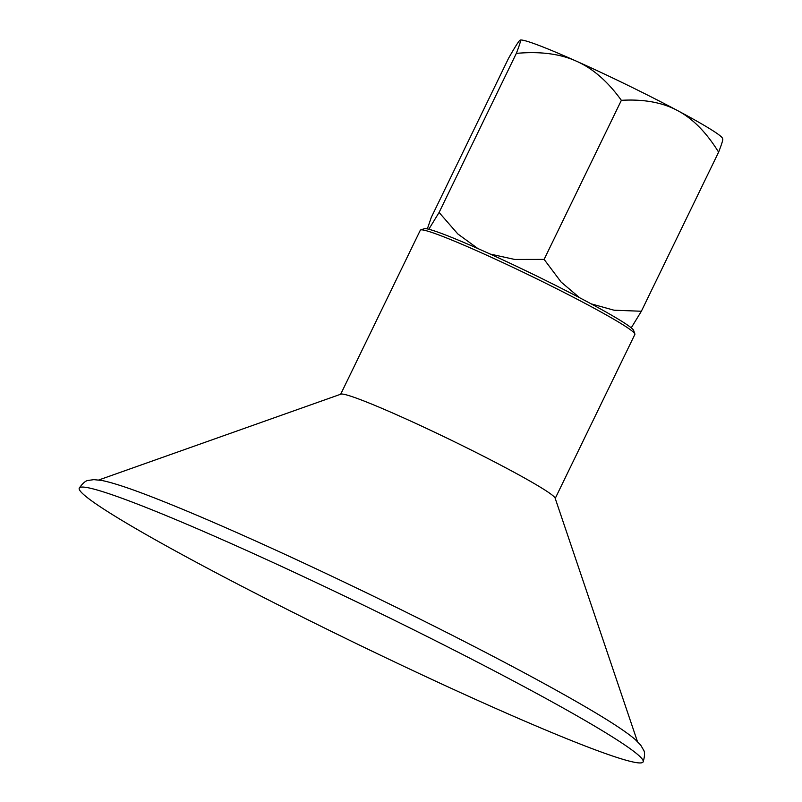 <?xml version="1.0" encoding="UTF-8"?>
<svg xmlns="http://www.w3.org/2000/svg" width="802" height="802" viewBox="0 0 802 802"><rect width="100%" height="100%" fill="white"/><g stroke="black" fill="none" stroke-linecap="round" stroke-linejoin="round"><path stroke-width="1.2" d="M520.227 40.1L520.187 40.11A112.631 6.767 25.9 0 1 520.227 40.1A112.631 6.767 25.9 0 1 576.448 61.203A112.631 6.767 25.9 0 1 677.59 110.596A112.631 6.767 25.9 0 1 722.492 138.315L722.742 139.037M490.122 254.044L514.784 259.457L544.117 259.397L621.37 100.32C607.776 81.443 592.798 68.411 576.448 61.203C560.177 53.824 540.147 51.218 516.338 53.383C520.057 43.739 521.29 39.338 520.047 40.18C518.874 40.862 515.044 46.897 508.558 58.285L431.306 217.362L427.326 228.921M428.809 229.262L439.095 212.46L516.338 53.383M439.095 212.46L457.832 233.963L477.922 248.57M544.117 259.397L561.129 282.063L579.605 297.722M591.144 303.848L614.011 310.204L641.369 311.246L631.244 327.828M641.369 311.246L718.612 152.159C706.402 132.42 692.727 118.556 677.59 110.596C662.522 102.456 643.785 99.037 621.37 100.32M722.321 138.967C723.564 138.124 722.331 142.515 718.612 152.159M196.239 562.232A313.422 18.837 -154.1 0 0 589.991 747.845A313.422 18.837 -154.1 0 0 643.134 761.9A313.422 18.837 -154.1 0 0 369.421 608.056A313.422 18.837 -154.1 0 0 79.258 488.097A313.422 18.837 -154.1 0 0 196.239 562.232M643.134 761.9C644.898 755.905 644.998 751.885 643.445 749.84L640.748 745.188L635.194 739.474C626.703 732.216 611.455 722.131 589.45 709.199A301.502 18.115 -154.1 0 0 525.621 673.54A301.502 18.115 -154.1 0 0 153.864 497.691C130.094 488.388 112.741 482.654 101.784 480.468L93.864 479.636L88.541 480.388C85.964 480.438 82.877 483.005 79.258 488.097M637.43 741.519L555.134 498.142A119.257 7.168 -154.1 0 0 510.623 470.403A119.257 7.168 -154.1 0 0 403.226 417.702A119.257 7.168 -154.1 0 0 340.95 394.143L98.796 479.977M340.67 394.243L420.308 230.234A119.257 7.168 25.9 0 1 420.689 229.943A119.257 7.168 25.9 0 1 483.005 253.532A119.257 7.168 25.9 0 1 590.352 306.204A119.257 7.168 25.9 0 1 634.863 333.933A119.257 7.168 25.9 0 1 634.863 334.424L555.225 498.423M634.863 333.933L633.63 330.414A116.611 7.007 -154.1 0 0 531.806 273.642A116.611 7.007 -154.1 0 0 424.218 228.73L420.689 229.943"/></g></svg>

